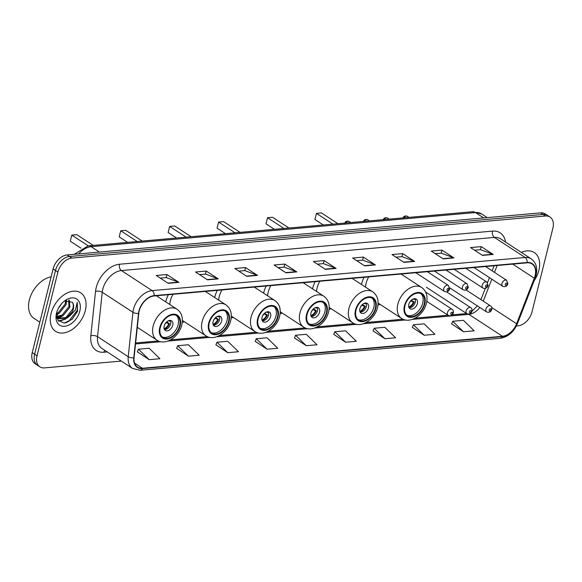 <?xml version="1.0" encoding="UTF-8"?>
<svg xmlns="http://www.w3.org/2000/svg" width="582" height="582" viewBox="0 0 582 582"><rect width="100%" height="100%" fill="white"/><g stroke="black" fill="none" stroke-linecap="round" stroke-linejoin="round"><path stroke-width="0.87" d="M364.063 277.316A25.375 16.849 123.1 0 0 361.495 284.263A25.375 16.849 123.1 0 0 361.444 284.467M377.958 305.055A25.375 16.849 123.1 0 0 380.039 304.35M315.138 281.666A25.375 16.849 123.1 0 0 312.563 288.607A25.375 16.849 123.1 0 0 312.519 288.817M329.034 309.406A25.375 16.849 123.1 0 0 331.114 308.693M266.207 286.009A25.375 16.849 123.1 0 0 263.639 292.957A25.375 16.849 123.1 0 0 263.588 293.161M280.102 313.749A25.375 16.849 123.1 0 0 282.183 313.036M217.275 290.353A25.375 16.849 123.1 0 0 214.707 297.3A25.375 16.849 123.1 0 0 214.656 297.504M231.17 318.099A25.375 16.849 123.1 0 0 233.251 317.386M168.351 294.703A25.375 16.849 123.1 0 0 165.775 301.651A25.375 16.849 123.1 0 0 165.725 301.854M182.246 322.443A25.375 16.849 123.1 0 0 184.327 321.73M480.943 299.635A8.621 1.95 -158.8 0 1 480.972 299.504L485.272 288.439M487.52 282.663L489.462 277.65L487.52 282.663M492.125 270.812L494.089 265.77L492.125 270.812M516.394 325.978L518.067 325.825A14.361 9.538 123.1 0 0 532.035 311.807L552.9 228.129A14.361 9.538 123.1 0 0 550.041 217.057L545.239 213.921A14.361 9.538 123.1 0 0 540.649 212.874L67.068 254.945A14.361 9.538 123.1 0 0 53.093 268.971L32.236 352.641A14.361 9.538 123.1 0 0 35.095 363.714L37.495 365.285A14.361 9.538 123.1 0 1 34.629 354.205A14.361 9.538 123.1 0 0 37.495 365.285L39.889 366.849A14.361 9.538 123.1 0 0 44.487 367.897L121.26 361.073M550.041 217.057A14.361 9.538 123.1 0 0 545.443 216.009L71.862 258.073A14.361 9.538 123.1 0 0 57.887 272.1L55.494 270.535L34.629 354.205L55.494 270.535A14.361 9.538 123.1 0 1 69.469 256.509A14.361 9.538 123.1 0 0 55.494 270.535L53.093 268.971M545.443 216.009L543.05 214.445L69.469 256.509L543.05 214.445A14.361 9.538 123.1 0 1 547.64 215.493A14.361 9.538 123.1 0 0 543.05 214.445L540.649 212.874M51.034 313.618A22.982 15.256 123.1 0 0 55.61 331.34A22.982 15.256 123.1 0 0 85.321 310.577A22.982 15.256 123.1 0 0 80.738 292.855A22.982 15.256 123.1 0 0 51.034 313.618A22.982 15.256 123.1 0 0 55.61 331.34A22.982 15.256 123.1 0 0 85.321 310.577A22.982 15.256 123.1 0 0 80.738 292.855A22.982 15.256 123.1 0 0 51.034 313.618M534.152 280.72A22.982 15.256 123.1 0 0 538.896 270.281A22.982 15.256 123.1 0 0 534.32 252.566A22.982 15.256 123.1 0 0 521.356 252.406A22.982 15.256 123.1 0 1 534.32 252.566L534.32 252.566A22.982 15.256 123.1 0 1 538.896 270.281A22.982 15.256 123.1 0 1 534.152 280.72M139.214 310.926A15.321 10.17 -56.9 0 1 154.121 295.969L527.125 262.831A15.321 10.17 -56.9 0 1 532.028 263.952A15.321 10.17 -56.9 0 1 534.298 278.203L516.59 323.752A15.321 10.17 -56.9 0 1 502.462 336.272L142.452 368.253A15.321 10.17 -56.9 0 1 137.548 367.14A15.321 10.17 -56.9 0 1 134.071 357.726L138.785 313.334A15.321 10.17 -56.9 0 1 139.214 310.926M138.931 310.955A15.707 10.425 123.1 0 0 138.487 313.422L133.773 357.814A15.707 10.425 123.1 0 0 142.364 368.602L502.375 336.622A15.707 10.425 123.1 0 0 516.852 323.788L534.567 278.24A15.707 10.425 123.1 0 0 527.212 262.482L154.208 295.62A15.707 10.425 123.1 0 0 138.931 310.955M474.548 250.202L480.55 249.663L492.801 254.232A3.834 2.539 84.9 0 1 493.23 254.45L481.241 246.623L470.525 247.576L482.514 255.403L493.23 254.45M480.477 249.671L481.241 246.623M435.263 253.687L441.265 253.155L453.516 257.724A3.834 2.539 84.9 0 1 453.945 257.942L441.956 250.115L431.24 251.06L443.229 258.895L453.945 257.942M441.192 253.163L441.956 250.115M395.971 257.179L401.98 256.647L414.231 261.209A3.834 2.539 84.9 0 1 414.66 261.434L402.664 253.599L391.955 254.552L403.944 262.38L414.66 261.434M401.907 256.655L402.664 253.599M356.686 260.671L362.695 260.132L374.946 264.701A3.834 2.539 84.9 0 1 375.375 264.919L363.379 257.091L352.67 258.044L364.659 265.872L375.375 264.919M362.622 260.139L363.379 257.091M160.254 278.116L166.263 277.585L178.514 282.146A3.834 2.539 84.9 0 1 178.943 282.372L166.947 274.537L156.238 275.49L168.227 283.318L178.943 282.372M166.19 277.592L166.947 274.537M199.539 274.624L205.548 274.093L217.799 278.662A3.834 2.539 84.9 0 1 218.228 278.88L206.232 271.052L195.523 271.998L207.512 279.833L218.228 278.88M205.475 274.1L206.232 271.052M238.831 271.139L244.833 270.601L257.084 275.17A3.834 2.539 84.9 0 1 257.513 275.388L245.524 267.56L234.808 268.513L246.797 276.341L257.513 275.388M244.76 270.608L245.524 267.56M278.116 267.647L284.118 267.116L296.369 271.678A3.834 2.539 84.9 0 1 296.798 271.903L284.809 264.068L274.093 265.021L286.082 272.849L296.798 271.903M284.045 267.123L284.809 264.068M317.401 264.155L323.403 263.624L335.654 268.193A3.834 2.539 84.9 0 1 336.083 268.411L324.094 260.583L313.378 261.529L325.374 269.364L336.083 268.411M323.337 263.631L324.094 260.583M57.887 272.1L37.03 355.769A14.361 9.538 123.1 0 0 39.889 366.849M373.077 330.889L384.906 338.731L395.622 337.778L384.848 327.31L374.131 328.263L373.033 330.983M412.362 327.397L424.198 335.247L434.907 334.294L424.132 323.825L413.416 324.778L412.325 327.491M451.647 323.912L463.483 331.755L474.199 330.802L463.418 320.333L452.701 321.286L451.61 323.999M255.214 341.358L267.051 349.2L277.767 348.254L266.985 337.778L256.269 338.731L255.178 341.452M215.929 344.85L227.766 352.692L238.475 351.739L227.7 341.27L216.984 342.223L215.893 344.944M176.644 348.342L188.473 356.184L199.19 355.231L188.415 344.762L177.699 345.715L176.601 348.429M137.352 351.826L149.188 359.669L159.905 358.723L149.123 348.247L138.414 349.2L137.316 351.921M333.784 334.381L345.621 342.223L356.337 341.27L345.555 330.802L334.846 331.755L333.748 334.468M306.336 345.715L317.052 344.762L306.27 334.294L295.554 335.247L294.463 337.96L306.336 345.715L295.554 335.247M267.051 349.2L256.269 338.731M227.766 352.692L216.984 342.223M188.473 356.184L177.699 345.715M149.188 359.669L138.414 349.2M345.621 342.223L334.846 331.755M384.906 338.731L374.131 328.263M424.198 335.247L413.416 324.778M463.483 331.755L452.701 321.286M51.136 276.806A23.942 15.896 123.1 0 0 29.333 299.977A23.942 15.896 123.1 0 0 34.098 318.441L39.831 322.181M61.808 303.448L58.258 308.562M66.559 300.312L66.064 304.728L59.262 313.203L56.512 314.382M65.671 300.61L65.111 304.11L58.309 312.585L56.585 313.422M69.309 300.152L69.869 307.216L63.074 315.691L56.789 317.045M68.727 300.079L68.916 306.59L62.121 315.073L56.599 316.521M56.774 312.236L57.982 320.275L64.231 323.083L72.073 319.351L77.566 311.29L77.246 302.269L75.464 309.973L69.789 315.917A10.825 7.188 123.1 0 0 73.252 309.42A10.825 7.188 123.1 0 0 72.321 302.225C73.456 303.986 73.587 306.27 72.728 309.078L65.926 317.554L57.982 318.332M69.789 315.917L66.879 318.179L58.44 318.667L56.643 316.819M57.487 318.048L56.781 317.496M56.527 313.131A15.612 10.367 123.1 0 0 64.631 326.306A15.612 10.367 123.1 0 0 79.821 311.064A15.612 10.367 123.1 0 0 76.693 299.017A15.612 10.367 123.1 0 0 64.398 301.054A15.612 10.367 123.1 0 0 56.541 313.08A15.612 10.367 123.1 0 0 56.527 313.131M72.321 302.225L64.755 301.025M77.246 302.269L77.319 310.257L68.647 321.439L65.359 322.937M64.173 319.343L58.52 320.944M60.361 316.855L57.611 318.005M57.48 318.041L56.963 318.172M72.524 311.574L65.315 319.263L58.818 321.257M63.176 315.626L57.996 318.339M57.96 318.354L57.101 318.558M59.371 313.145L56.498 314.957M160.312 327.484A12.928 8.585 123.1 0 0 162.887 337.451A12.928 8.585 123.1 0 0 179.598 325.767A12.928 8.585 123.1 0 0 177.023 315.8A12.928 8.585 123.1 0 0 160.312 327.484M162.174 336.905A12.928 8.585 123.1 0 0 178.099 324.792A12.928 8.585 123.1 0 0 176.23 315.371M93.258 245.408L76.802 234.662L71.804 235.106L88.26 245.851M71.804 235.106L70.284 241.21L80.985 248.194M164.168 326.029A5.747 3.812 123.1 0 0 165.317 330.46A5.747 3.812 123.1 0 0 172.738 325.265A5.747 3.812 123.1 0 0 171.595 320.835A5.747 3.812 123.1 0 0 164.168 326.029M164.437 329.507A5.747 3.812 123.1 0 0 170.642 323.898A5.747 3.812 123.1 0 0 170.373 320.42M170.228 320.406A7.661 5.085 -56.9 0 1 170.199 321.104L169.471 321.169A6.7 4.452 -56.9 0 0 169.478 320.456M168.474 320.747L169.471 321.169M166.714 321.868L169.544 323.716A7.661 5.085 -56.9 0 1 164.371 329.383M164.109 328.677A6.7 4.452 -56.9 0 0 168.816 323.781L169.544 323.716M168.816 323.781L165.965 322.574M209.244 323.141A12.928 8.585 123.1 0 0 211.819 333.108A12.928 8.585 123.1 0 0 228.53 321.424A12.928 8.585 123.1 0 0 225.947 311.457A12.928 8.585 123.1 0 0 209.244 323.141M211.106 332.555A12.928 8.585 123.1 0 0 227.024 320.449A12.928 8.585 123.1 0 0 225.161 311.028M173 294.288A18.435 12.237 123.1 0 0 170.359 300.799A18.435 12.237 123.1 0 0 169.769 304.495M142.19 241.064L125.734 230.319L120.736 230.763L137.192 241.508M120.736 230.763L119.215 236.867L127.625 242.359M213.099 321.686A5.747 3.812 123.1 0 0 214.241 326.116A5.747 3.812 123.1 0 0 221.669 320.922A5.747 3.812 123.1 0 0 220.527 316.492A5.747 3.812 123.1 0 0 213.099 321.686M213.368 325.163A5.747 3.812 123.1 0 0 219.574 319.554A5.747 3.812 123.1 0 0 219.305 316.077M219.159 316.062A7.661 5.085 -56.9 0 1 219.123 316.753L218.395 316.819A6.7 4.452 -56.9 0 0 218.41 316.106M217.406 316.397L218.395 316.819M215.646 317.525L218.476 319.373A7.661 5.085 -56.9 0 1 213.303 325.032M213.041 324.327A6.7 4.452 -56.9 0 0 217.748 319.438L218.476 319.373M217.748 319.438L214.896 318.223M258.168 318.791A12.928 8.585 123.1 0 0 260.743 328.757A12.928 8.585 123.1 0 0 277.454 317.081A12.928 8.585 123.1 0 0 274.879 307.107A12.928 8.585 123.1 0 0 258.168 318.791M260.038 328.212A12.928 8.585 123.1 0 0 275.955 316.099A12.928 8.585 123.1 0 0 274.093 306.678M221.931 289.945A18.435 12.237 123.1 0 0 219.283 296.449A18.435 12.237 123.1 0 0 218.701 300.145M191.122 236.714L174.665 225.969L169.66 226.413L186.124 237.158M169.66 226.413L168.14 232.516L176.557 238.009M262.031 317.336A5.747 3.812 123.1 0 0 263.173 321.766A5.747 3.812 123.1 0 0 270.601 316.579A5.747 3.812 123.1 0 0 269.451 312.148A5.747 3.812 123.1 0 0 262.031 317.336M262.3 320.813A5.747 3.812 123.1 0 0 268.498 315.204A5.747 3.812 123.1 0 0 268.229 311.726M268.091 311.719A7.661 5.085 -56.9 0 1 268.055 312.41L267.327 312.476A6.7 4.452 -56.9 0 0 267.334 311.763M266.338 312.054L267.327 312.476M264.577 313.181L267.407 315.022A7.661 5.085 -56.9 0 1 262.235 320.689M261.973 319.984A6.7 4.452 -56.9 0 0 266.672 315.088L267.407 315.022M266.672 315.088L263.821 313.88M307.1 314.447A12.928 8.585 123.1 0 0 309.675 324.414A12.928 8.585 123.1 0 0 326.386 312.73A12.928 8.585 123.1 0 0 323.81 302.764A12.928 8.585 123.1 0 0 307.1 314.447M308.962 323.861A12.928 8.585 123.1 0 0 324.887 311.756A12.928 8.585 123.1 0 0 323.025 302.334M270.863 285.595A18.435 12.237 123.1 0 0 268.215 292.106A18.435 12.237 123.1 0 0 267.633 295.802M240.053 232.371L223.59 221.626L218.592 222.069L235.048 232.815M218.592 222.069L217.071 228.173L225.489 233.666M310.955 312.992A5.747 3.812 123.1 0 0 312.105 317.423A5.747 3.812 123.1 0 0 319.533 312.228A5.747 3.812 123.1 0 0 318.383 307.798A5.747 3.812 123.1 0 0 310.955 312.992M311.225 316.47A5.747 3.812 123.1 0 0 317.43 310.861A5.747 3.812 123.1 0 0 317.161 307.383M317.023 307.369A7.661 5.085 -56.9 0 1 316.986 308.06L316.259 308.125A6.7 4.452 -56.9 0 0 316.266 307.412M315.269 307.711L316.259 308.125M313.509 308.831L316.332 310.679A7.661 5.085 -56.9 0 1 311.159 316.346M310.897 315.633A6.7 4.452 -56.9 0 0 315.604 310.744L316.332 310.679M315.604 310.744L312.752 309.537M356.031 310.097A12.928 8.585 123.1 0 0 358.607 320.064A12.928 8.585 123.1 0 0 375.317 308.387A12.928 8.585 123.1 0 0 372.742 298.421A12.928 8.585 123.1 0 0 356.031 310.097M357.894 319.518A12.928 8.585 123.1 0 0 373.819 307.405A12.928 8.585 123.1 0 0 371.949 297.984M319.787 281.252A18.435 12.237 123.1 0 0 317.146 287.755A18.435 12.237 123.1 0 0 316.557 291.458M288.978 228.028L272.522 217.282L267.524 217.726L283.98 228.471M267.524 217.726L266.003 223.823L274.413 229.315M359.887 308.642A5.747 3.812 123.1 0 0 361.029 313.072A5.747 3.812 123.1 0 0 368.457 307.885A5.747 3.812 123.1 0 0 367.315 303.455A5.747 3.812 123.1 0 0 359.887 308.642M360.156 312.119A5.747 3.812 123.1 0 0 366.362 306.51A5.747 3.812 123.1 0 0 366.093 303.033M365.947 303.026A7.661 5.085 -56.9 0 1 365.918 303.717L365.183 303.782A6.7 4.452 -56.9 0 0 365.198 303.069M364.194 303.36L365.183 303.782M362.433 304.488L365.263 306.328A7.661 5.085 -56.9 0 1 360.091 311.996M359.829 311.29A6.7 4.452 -56.9 0 0 364.536 306.394L365.263 306.328M364.536 306.394L361.684 305.186M404.956 305.754A12.928 8.585 123.1 0 0 407.531 315.72A12.928 8.585 123.1 0 0 424.242 304.037A12.928 8.585 123.1 0 0 421.666 294.07A12.928 8.585 123.1 0 0 404.956 305.754M406.825 315.175A12.928 8.585 123.1 0 0 422.743 303.062A12.928 8.585 123.1 0 0 420.881 293.641M368.719 276.901A18.435 12.237 123.1 0 0 366.078 283.412A18.435 12.237 123.1 0 0 365.489 287.108M337.909 223.677L321.453 212.932L316.455 213.376L332.911 224.121M316.455 213.376L314.927 219.479L323.345 224.972M408.819 304.299A5.747 3.812 123.1 0 0 409.961 308.729A5.747 3.812 123.1 0 0 417.389 303.535A5.747 3.812 123.1 0 0 416.246 299.104A5.747 3.812 123.1 0 0 408.819 304.299M409.088 307.776A5.747 3.812 123.1 0 0 415.286 302.167A5.747 3.812 123.1 0 0 415.017 298.69M414.879 298.675A7.661 5.085 -56.9 0 1 414.842 299.374L414.115 299.439A6.7 4.452 -56.9 0 0 414.129 298.726M413.125 299.017L414.115 299.439M411.365 300.137L414.195 301.985A7.661 5.085 -56.9 0 1 409.022 307.652M408.76 306.947A6.7 4.452 -56.9 0 0 413.46 302.051L414.195 301.985M413.46 302.051L410.608 300.843M483.707 217.937L475.465 212.554A9.574 6.344 -95.1 0 0 472.439 211.732L481.583 213.943A19.155 12.717 123.1 0 0 475.465 212.554L91.17 246.688A19.155 12.717 123.1 0 0 78.65 253.912M99.413 252.071L91.17 246.688A9.574 6.344 -95.1 0 0 88.151 245.866L472.439 211.732M32.236 352.641L37.03 355.769M67.068 254.945L71.862 258.073M107.241 351.921L103.923 352.219A23.942 15.896 -56.9 0 1 90.821 335.77L95.535 291.378A23.942 15.896 -56.9 0 1 119.499 264.243L492.51 231.112A4.787 3.172 -95.1 0 0 494.416 237.427L121.412 270.557A19.155 12.717 123.1 0 0 102.781 289.254A19.155 12.717 123.1 0 0 102.243 292.266L97.529 336.665A19.155 12.717 123.1 0 0 101.879 348.422L132.58 368.464A19.155 12.717 -56.9 0 1 128.229 356.708A4.787 2.183 6.1 0 0 133.773 357.814M492.51 231.112A23.942 15.896 -56.9 0 1 505.532 242.076M500.542 238.816A19.155 12.717 123.1 0 0 494.416 237.427L525.117 257.47A19.155 12.717 -56.9 0 1 531.242 258.866L500.542 238.816M90.821 335.77A4.787 2.183 -173.9 0 1 97.529 336.665L128.229 356.708L132.943 312.308A19.155 12.717 -56.9 0 1 133.482 309.304A19.155 12.717 -56.9 0 1 152.113 290.6A4.787 3.172 84.9 0 1 154.208 295.62M138.487 313.422A4.787 2.183 6.1 0 1 132.943 312.308L102.243 292.266A4.787 2.183 -173.9 0 0 95.535 291.378M132.58 368.464L140.211 370.268A4.787 3.172 -95.1 0 0 142.364 368.602M502.375 336.622A4.787 3.172 84.9 0 1 500.222 338.295C508.006 337.007 513.768 332.082 517.507 323.519L535.222 277.97C538.146 269.582 536.822 263.21 531.242 258.866M516.852 323.788A4.787 1.084 21.2 0 0 517.507 323.519M534.567 278.24A4.787 1.084 21.2 0 0 535.222 277.97M527.212 262.482A4.787 3.172 -95.1 0 0 525.117 257.47L152.113 290.6L121.412 270.557A4.787 3.172 -95.1 0 1 119.499 264.243M104.825 350.342A4.787 3.172 -95.1 0 0 103.923 352.219M502.462 336.272L468.881 314.353A15.321 10.17 123.1 0 0 479.808 307.471M516.59 323.752L491.768 307.551M534.298 278.203L512.727 264.112M483.271 301.156L491.812 279.185M494.474 272.347L497.137 265.494M142.452 368.253L134.558 363.103M135.533 343.962L160.908 341.707M167.776 341.096L209.84 337.364M216.708 336.752L258.764 333.013M265.639 332.409L307.696 328.67M314.564 328.059L356.628 324.327M363.495 323.716L405.552 319.976M412.427 319.365L468.881 314.353A8.621 5.711 -95.1 0 0 468.554 314.156M466.728 313.603A8.621 5.711 -95.1 0 0 466.167 313.611L466.648 313.553M335.654 268.193L325.025 269.139M296.369 271.678L285.74 272.623M257.084 275.17L246.455 276.115M217.799 278.662L207.163 279.607M178.514 282.146L167.878 283.092M374.946 264.701L364.31 265.647M414.231 261.209L403.595 262.155M453.516 257.724L442.887 258.67M492.801 254.232L482.172 255.178M180.129 325.724A13.648 9.057 123.1 0 0 173.05 314.207A13.648 9.057 123.1 0 0 159.774 327.528A13.648 9.057 123.1 0 0 166.859 339.044A13.648 9.057 123.1 0 0 180.129 325.724M153.204 325.891A18.435 12.237 -56.9 0 1 177.03 309.238C181.744 312.723 183.33 317.954 181.78 324.923C179.191 336.869 165.143 346.064 156.878 340.106A18.435 12.237 -56.9 0 1 153.204 325.891M165.899 322.704A5.558 3.688 -56.9 0 1 164.728 324.494M229.061 321.373A13.648 9.057 123.1 0 0 221.982 309.864A13.648 9.057 123.1 0 0 208.705 323.185A13.648 9.057 123.1 0 0 215.784 334.701A13.648 9.057 123.1 0 0 229.061 321.373M202.136 321.548A18.435 12.237 -56.9 0 1 225.962 304.888C230.676 308.38 232.254 313.611 230.712 320.58C228.115 332.526 214.074 341.721 205.81 335.756A18.435 12.237 -56.9 0 1 202.136 321.548M214.831 318.354A5.558 3.688 -56.9 0 1 213.659 320.151M277.992 317.03A13.648 9.057 123.1 0 0 270.906 305.514A13.648 9.057 123.1 0 0 257.637 318.841A13.648 9.057 123.1 0 0 264.715 330.358A13.648 9.057 123.1 0 0 277.992 317.03M251.068 317.197A18.435 12.237 -56.9 0 1 274.893 300.545C279.607 304.037 281.186 309.26 279.636 316.23C277.047 328.175 263.006 337.371 254.734 331.413A18.435 12.237 -56.9 0 1 251.068 317.197M263.762 314.011A5.558 3.688 -56.9 0 1 262.591 315.8M326.924 312.687A13.648 9.057 123.1 0 0 319.838 301.17A13.648 9.057 123.1 0 0 306.561 314.491A13.648 9.057 123.1 0 0 313.647 326.007A13.648 9.057 123.1 0 0 326.924 312.687M299.992 312.854A18.435 12.237 -56.9 0 1 323.825 296.194C328.532 299.686 330.118 304.917 328.568 311.887C325.978 323.832 311.93 333.028 303.666 327.062A18.435 12.237 -56.9 0 1 299.992 312.854M312.687 309.668A5.558 3.688 -56.9 0 1 311.523 311.457M375.848 308.336A13.648 9.057 123.1 0 0 368.77 296.82A13.648 9.057 123.1 0 0 355.493 310.148A13.648 9.057 123.1 0 0 362.571 321.664A13.648 9.057 123.1 0 0 375.848 308.336M348.924 308.504A18.435 12.237 -56.9 0 1 372.749 291.851C377.463 295.343 379.049 300.574 377.5 307.536C374.903 319.489 360.862 328.685 352.597 322.719A18.435 12.237 -56.9 0 1 348.924 308.504M361.618 305.317A5.558 3.688 -56.9 0 1 360.447 307.114M424.78 303.993A13.648 9.057 123.1 0 0 417.701 292.477A13.648 9.057 123.1 0 0 404.425 305.797A13.648 9.057 123.1 0 0 411.503 317.314A13.648 9.057 123.1 0 0 424.78 303.993M397.855 304.16A18.435 12.237 -56.9 0 1 421.681 287.501C426.395 290.993 427.974 296.223 426.424 303.193C423.834 315.138 409.793 324.334 401.529 318.376A18.435 12.237 -56.9 0 1 397.855 304.16M410.55 300.974A5.558 3.688 -56.9 0 1 409.379 302.764M415.781 272.725L444.473 291.458A3.594 2.386 -56.9 0 1 443.753 288.687A3.594 2.386 -56.9 0 1 448.402 285.442L427.341 271.699M447.041 289.509A1.2 0.793 123.1 0 0 447.66 290.52A1.2 0.793 123.1 0 0 448.824 289.349A1.2 0.793 123.1 0 0 448.205 288.345A1.2 0.793 123.1 0 0 447.041 289.509M344.82 223.313C345.352 221.371 346.77 220.753 349.076 221.451A2.874 1.906 123.1 0 0 345.803 222.979M434.419 271.067L463.112 289.8A3.594 2.386 -56.9 0 1 462.399 287.035A3.594 2.386 -56.9 0 1 467.04 283.79L445.987 270.041M465.687 287.857A1.2 0.793 123.1 0 0 466.306 288.861A1.2 0.793 123.1 0 0 467.47 287.697A1.2 0.793 123.1 0 0 466.851 286.686A1.2 0.793 123.1 0 0 465.687 287.857M363.466 221.655C363.997 219.72 365.409 219.101 367.715 219.792A2.874 1.906 123.1 0 0 364.448 221.32M454.207 269.313L482.9 288.046A3.594 2.386 -56.9 0 1 482.187 285.275A3.594 2.386 -56.9 0 1 486.828 282.03L465.775 268.28M485.468 286.097A1.2 0.793 123.1 0 0 486.094 287.108A1.2 0.793 123.1 0 0 487.258 285.937A1.2 0.793 123.1 0 0 486.632 284.925A1.2 0.793 123.1 0 0 485.468 286.097M383.254 219.894C383.778 217.959 385.197 217.341 387.503 218.039A2.874 1.906 123.1 0 0 384.236 219.567M473.995 267.553L502.688 286.286A3.594 2.386 -56.9 0 1 501.975 283.521A3.594 2.386 -56.9 0 1 506.616 280.277L485.555 266.527M505.256 284.336A1.2 0.793 123.1 0 0 505.874 285.347A1.2 0.793 123.1 0 0 507.046 284.183A1.2 0.793 123.1 0 0 506.42 283.172A1.2 0.793 123.1 0 0 505.256 284.336M403.042 218.141C403.566 216.198 404.985 215.58 407.291 216.278A2.874 1.906 123.1 0 0 404.024 217.806M447.478 312.563A3.594 2.386 -56.9 0 1 452.119 309.318C453.094 309.748 453.509 310.919 453.371 312.825C452.432 315.415 450.708 316.252 448.191 315.335A3.594 2.386 -56.9 0 1 447.478 312.563M452.549 313.225A1.2 0.793 123.1 0 0 451.93 312.214A1.2 0.793 123.1 0 0 450.766 313.385A1.2 0.793 123.1 0 0 451.385 314.396A1.2 0.793 123.1 0 0 452.549 313.225M466.124 310.912A3.594 2.386 -56.9 0 1 470.765 307.667C471.733 308.096 472.155 309.26 472.017 311.174C471.078 313.756 469.347 314.593 466.837 313.676A3.594 2.386 -56.9 0 1 466.124 310.912M471.194 311.566A1.2 0.793 123.1 0 0 470.569 310.562A1.2 0.793 123.1 0 0 469.405 311.726A1.2 0.793 123.1 0 0 470.03 312.738A1.2 0.793 123.1 0 0 471.194 311.566M485.905 309.151A3.594 2.386 -56.9 0 1 490.546 305.906C491.521 306.336 491.936 307.507 491.805 309.413C490.859 312.003 489.135 312.832 486.625 311.923A3.594 2.386 -56.9 0 1 485.905 309.151M490.975 309.813A1.2 0.793 123.1 0 0 490.357 308.802A1.2 0.793 123.1 0 0 489.193 309.973A1.2 0.793 123.1 0 0 489.811 310.984A1.2 0.793 123.1 0 0 490.975 309.813M74.249 254.305L88.151 245.866M481.583 213.943L487.214 217.624M140.211 370.268L500.222 338.295M135.635 342.973L158.435 340.95M170.519 339.873L207.359 336.6M219.45 335.53L256.291 332.257M268.382 331.18L305.223 327.906M317.306 326.837L354.147 323.563M366.238 322.486L403.079 319.212M415.17 318.143L448.024 315.226M452.163 314.855L466.167 313.611M472.017 311.166L477.393 305.892M480.972 299.504L485.279 288.432M156.398 295.765L177.03 309.238M137.301 327.317L156.878 340.106M205.33 291.415L225.962 304.888M182.384 320.464L205.81 335.756M254.261 287.072L274.893 300.545M231.309 316.113L254.734 331.413M303.186 282.728L323.825 296.194M280.24 311.77L303.666 327.062M352.117 278.378L372.749 291.851M329.172 307.427L352.597 322.719M401.049 274.035L421.681 287.501M378.096 303.077L401.529 318.376M444.473 291.458C446.983 292.375 448.715 291.538 449.653 288.948L448.402 285.442M349.076 221.451L350.742 222.535M463.112 289.8C465.629 290.716 467.353 289.88 468.292 287.297L467.04 283.79M367.715 219.792L369.381 220.884M482.9 288.046C485.417 288.963 487.141 288.126 488.08 285.536L486.828 282.03M387.503 218.039L389.169 219.123M502.688 286.286C505.198 287.202 506.929 286.366 507.868 283.783L506.616 280.277M407.291 216.278L408.957 217.37M425.624 292.019L452.119 309.318M426.802 301.367L448.191 315.335M446.612 291.895L470.765 307.667M426.366 287.253L466.837 313.676M466.131 289.967L490.546 305.906M449.755 287.85L486.625 311.923"/></g></svg>
